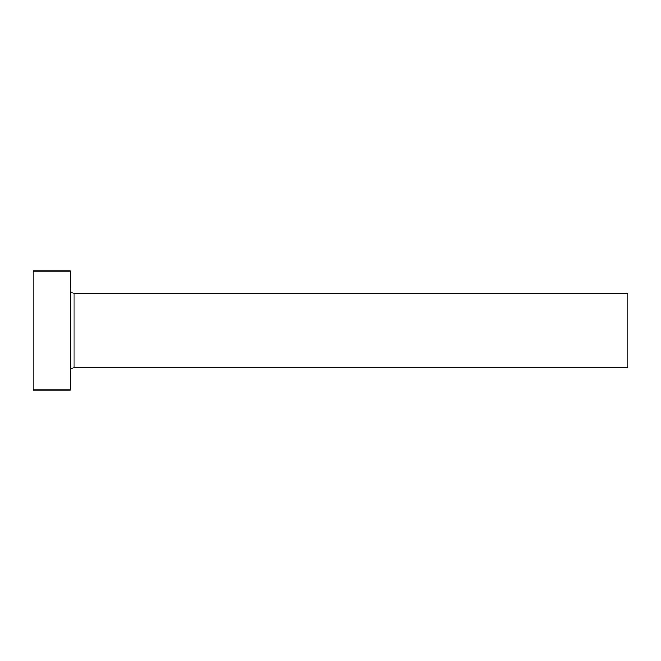 <?xml version="1.0" encoding="UTF-8"?>
<svg xmlns="http://www.w3.org/2000/svg" width="661" height="661" viewBox="0 0 661 661"><rect width="100%" height="100%" fill="white"/><g stroke="black" fill="none" stroke-linecap="round" stroke-linejoin="round"><path stroke-width="0.99" d="M73.949 367.681L73.949 293.319L627.95 293.319L627.95 367.681L73.949 367.681C71.694 367.904 70.454 369.144 70.231 371.399M70.231 330.5L70.231 389.99L33.05 389.99L33.05 271.01L70.231 271.01L70.231 330.5M73.949 293.319C71.694 293.096 70.454 291.856 70.231 289.601"/></g></svg>
